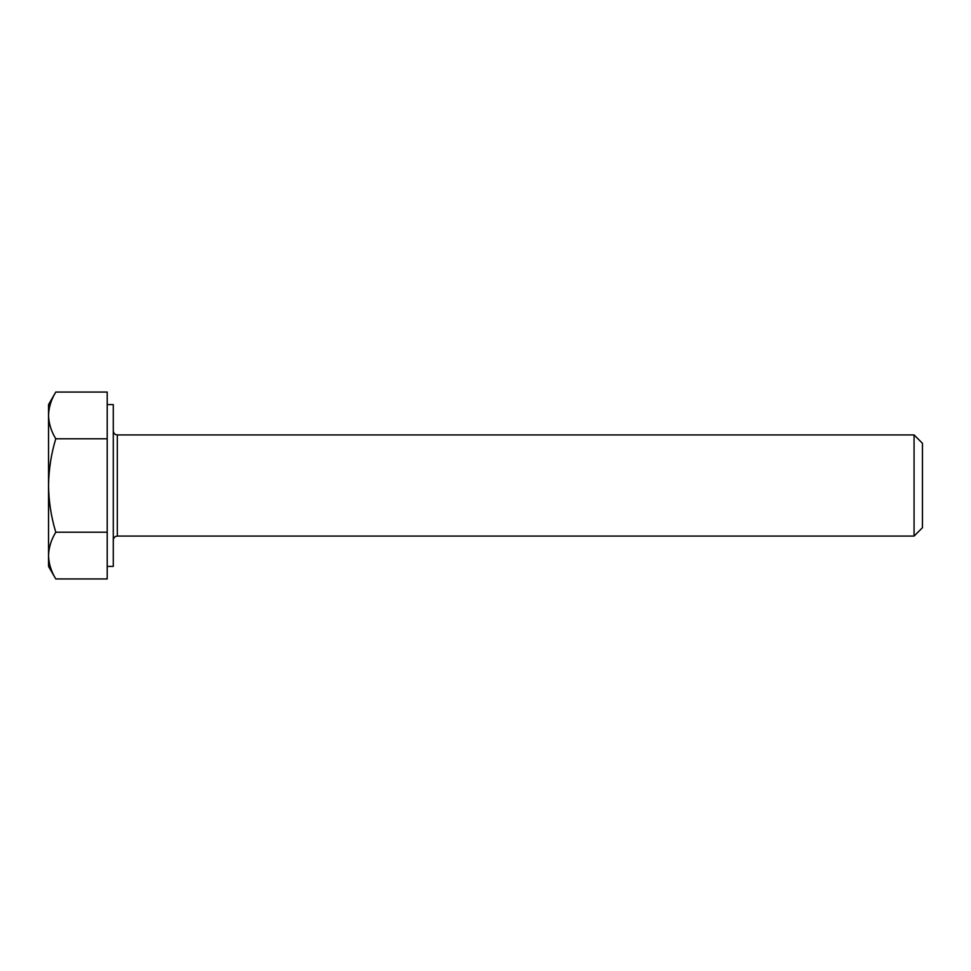 <?xml version="1.0" encoding="UTF-8"?>
<svg xmlns="http://www.w3.org/2000/svg" width="971" height="971" viewBox="0 0 971 971"><rect width="100%" height="100%" fill="white"/><g stroke="black" fill="none" stroke-linecap="round" stroke-linejoin="round"><path stroke-width="1.46" d="M107.211 404.579L113.279 404.579L113.279 566.421L107.211 566.421M914.075 434.923L914.075 536.077L922.45 527.702L922.45 443.298L914.075 434.923L117.333 434.923L117.333 536.077C114.894 536.295 113.546 537.643 113.279 540.119M107.211 438.783L55.772 438.783C51.172 453.894 48.768 469.466 48.55 485.5L48.55 555.582C48.744 547.608 51.147 539.827 55.772 532.217C51.135 516.9 48.732 501.327 48.55 485.5L48.55 415.418C48.744 407.456 51.147 399.676 55.772 392.066L107.211 392.066L107.211 578.934L55.772 578.934C51.147 571.312 48.744 563.52 48.55 555.582L48.55 566.421L55.772 578.934M55.772 392.066L48.55 404.579L48.55 415.418C48.744 423.368 51.147 431.16 55.772 438.783M107.211 532.217L55.772 532.217M914.075 536.077L117.333 536.077M117.333 434.923C114.894 434.705 113.546 433.357 113.279 430.881"/></g></svg>
